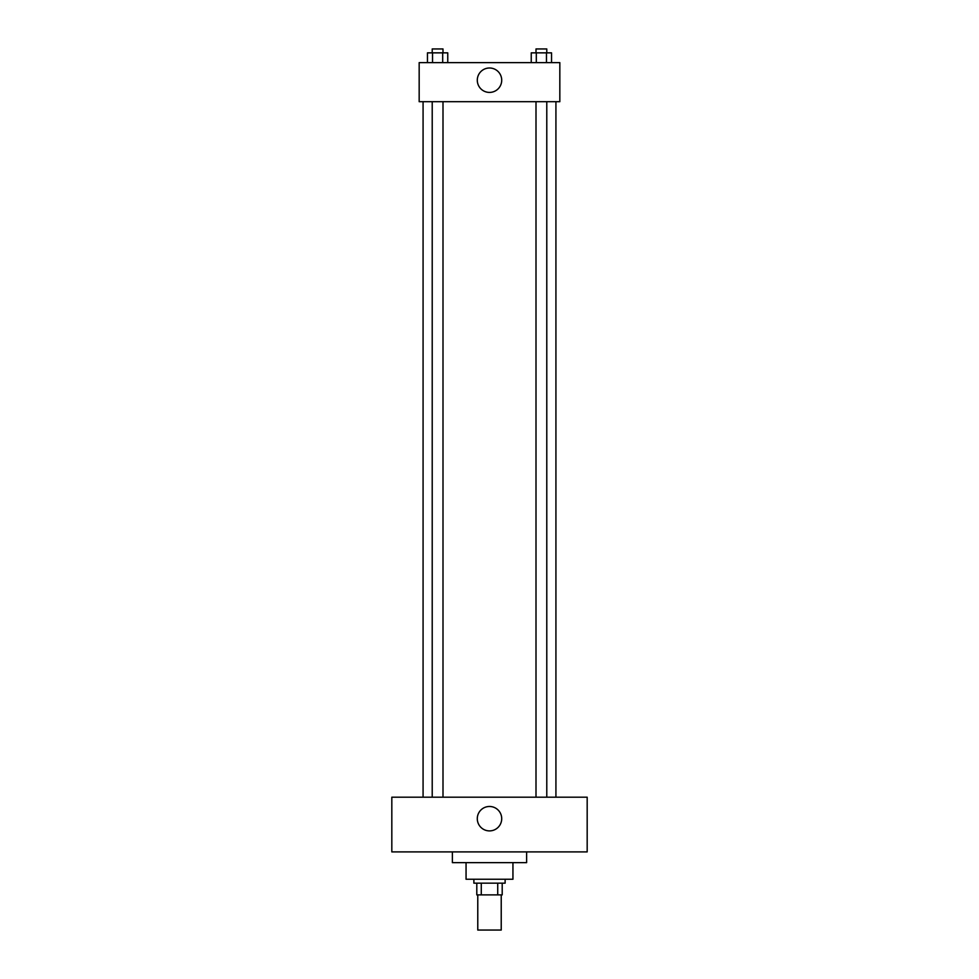 <?xml version="1.0" encoding="UTF-8"?>
<svg xmlns="http://www.w3.org/2000/svg" width="979" height="979" viewBox="0 0 979 979"><rect width="100%" height="100%" fill="white"/><g stroke="black" fill="none" stroke-linecap="round" stroke-linejoin="round"><path stroke-width="1.47" d="M477.776 894.879L477.776 930.05L501.224 930.05L501.224 894.879M497.724 883.168L497.724 894.879L476.797 894.879L476.797 883.168M497.724 894.879L502.203 894.879L502.203 883.168L502.203 894.879M505.127 879.252L505.127 883.168L473.873 883.168L473.873 879.252M481.276 883.168L481.276 894.879M512.947 862.646L512.947 879.252L466.053 879.252L466.053 862.646M526.616 851.901L526.616 862.646L452.384 862.646L452.384 851.901M587.18 851.901L391.82 851.901L391.82 797.2L587.18 797.2L587.18 851.901M489.5 806.476A12.213 12.213 0 0 1 500.073 824.795A12.213 12.213 0 0 1 478.927 824.795A12.213 12.213 0 0 1 489.5 806.476M555.925 101.694L555.925 797.2M536.002 797.2L536.002 101.694M442.997 101.694L442.997 797.2M559.829 101.694L419.171 101.694L419.171 62.632L559.829 62.632L559.829 101.694M501.713 80.205A12.213 12.213 0 0 1 483.393 90.778A12.213 12.213 0 0 1 483.393 69.631A12.213 12.213 0 0 1 501.713 80.205M551.544 62.632L551.544 52.854L531.242 52.854L531.242 62.632M546.466 52.854L546.466 62.632M536.308 52.854L536.308 62.632M536.002 52.854L536.002 48.95L546.784 48.95L546.784 52.854M447.758 62.632L447.758 52.854L427.456 52.854L427.456 62.632M442.692 52.854L442.692 62.632M432.534 52.854L432.534 62.632M432.216 52.854L432.216 48.95L442.997 48.95L442.997 52.854M423.075 101.694L423.075 797.2M546.784 797.2L546.784 101.694M432.216 101.694L432.216 797.2"/></g></svg>
